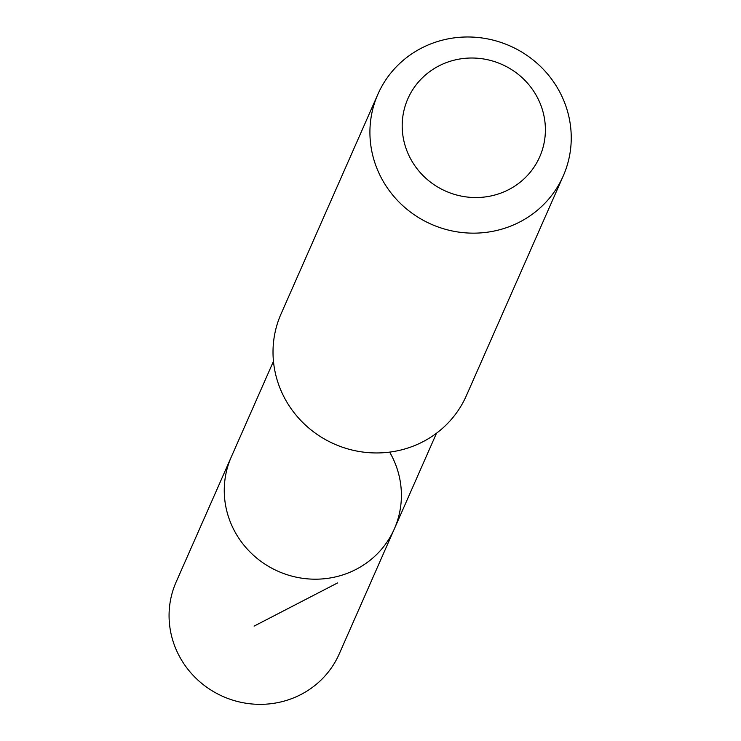 <?xml version="1.0" encoding="UTF-8"?>
<svg xmlns="http://www.w3.org/2000/svg" width="741" height="741" viewBox="0 0 741 741"><rect width="100%" height="100%" fill="white"/><g stroke="black" fill="none" stroke-linecap="round" stroke-linejoin="round"><path stroke-width="1.11" d="M389.664 452.112A89.115 85.743 -156.2 0 1 394.369 528.833A89.115 85.743 -156.2 0 1 278.236 571.348A89.115 85.743 -156.2 0 1 231.294 456.938L176.108 582.074A89.124 85.752 23.8 0 0 187.177 668.354A89.124 85.752 23.8 0 0 339.202 653.988L394.369 528.833A89.115 85.743 -156.2 0 1 278.236 571.348A89.115 85.743 -156.2 0 1 231.294 456.938L273.457 361.312M377.91 94.209L281.006 314.017A101.276 97.451 23.8 0 0 293.593 412.052A101.276 97.451 23.8 0 0 466.348 395.731L563.253 175.923A101.276 97.451 23.8 0 0 509.901 45.896A101.276 97.451 23.8 0 0 377.91 94.209A101.276 97.451 23.8 0 0 390.498 192.252A101.276 97.451 23.8 0 0 563.253 175.923M416.831 168.457A72.044 69.321 23.8 0 0 539.846 156.536A72.044 69.321 23.8 0 0 464.709 58.354A72.044 69.321 23.8 0 0 416.831 168.457M337.535 582.954L254.089 626.117M436.514 433.207L394.369 528.833"/></g></svg>
